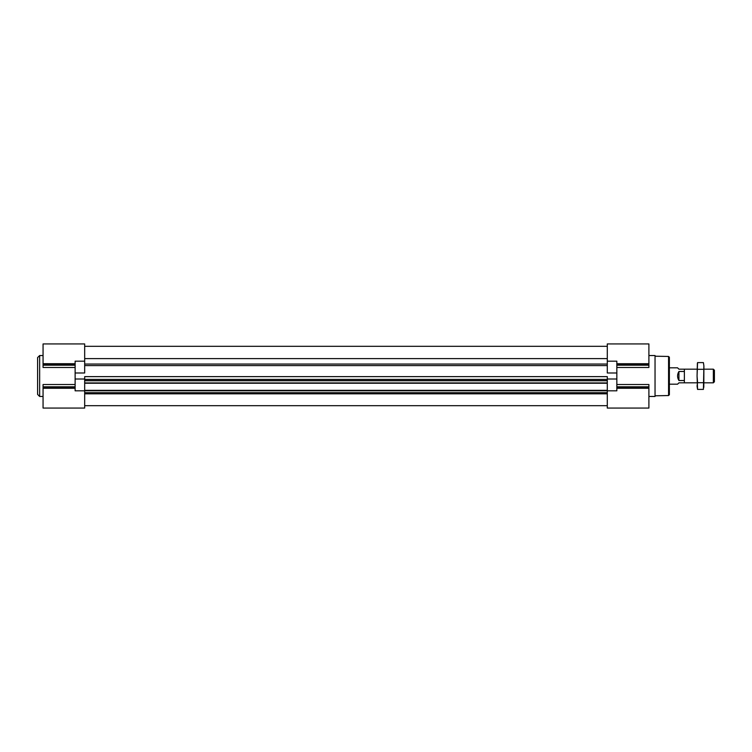 <?xml version="1.0" encoding="UTF-8"?>
<svg xmlns="http://www.w3.org/2000/svg" width="752" height="752" viewBox="0 0 752 752"><rect width="100%" height="100%" fill="white"/><g stroke="black" fill="none" stroke-linecap="round" stroke-linejoin="round"><path stroke-width="1.13" d="M648.901 363.695L648.901 343.937L607.287 343.937L607.287 372.992L616.837 372.992L616.837 390.824L607.287 390.824L607.287 408.063L648.901 408.063L648.901 388.276L616.837 388.276M616.837 363.724L648.901 363.724L648.901 367.474L616.837 367.474M616.837 384.526L648.901 384.526L648.901 388.276M75.125 365.181L43.061 365.181L43.061 367.474L75.125 367.474M43.061 365.181L43.061 343.937L84.675 343.937L84.675 372.992L75.125 372.992L75.125 361.176L84.675 361.176M43.061 363.695L75.125 363.724M75.125 384.526L43.061 384.526L43.061 408.063L84.675 408.063L84.675 390.824L75.125 390.824L75.125 372.992M84.675 390.824L84.675 383.238L607.287 383.238L84.675 383.238L84.675 376.63L607.287 376.63L607.287 390.824M607.287 358.619L84.675 358.619M607.287 361.176L616.837 361.176L616.837 372.992M648.901 355.536L655.039 355.536L655.039 396.464L648.901 396.464M37.6 376L37.6 394.424L39.649 396.464L39.649 355.536L37.6 357.576L37.6 376M668.566 395.552L668.566 356.448L669.374 357.266L669.374 394.734L668.566 395.552L655.039 395.787M669.374 367.813L677.561 367.813L678.924 369.176L684.376 369.176L684.376 371.479L678.924 371.479C677.12 374.496 677.12 377.504 678.924 380.521L684.376 380.521L684.376 382.824L697.066 382.824M684.376 382.824L678.924 382.824L677.561 384.187L669.374 384.187M684.376 380.521L684.376 371.479M703.891 369.176L713.357 369.176L713.357 382.824L703.891 382.824M713.357 369.176L714.4 370.228L714.4 381.772L713.357 382.824M678.924 371.479L678.924 380.521M697.066 386.049L697.555 382.693L697.066 376L697.555 389.395L697.066 386.049M703.411 362.605L703.891 365.951L703.411 362.605L697.555 362.605L697.066 376L697.386 363.272M697.555 389.395L703.411 389.395L703.891 365.951L703.806 387.383M703.411 382.693L697.555 382.693M703.411 369.307L697.555 369.307M607.287 365.594L84.675 365.594M84.675 379.008L75.125 379.008M616.837 379.008L607.287 379.008M75.125 364.288L43.061 364.288M75.125 386.819L43.061 386.819M75.125 387.712L43.061 387.712M607.287 393.832L84.675 393.832M607.287 392.685L84.675 392.685M607.287 390.767L84.675 390.767M607.287 390.42L84.675 390.42M607.287 390.344L84.675 390.344L607.287 390.344M607.287 382.937L84.675 382.937M607.287 380.747L84.675 380.747M607.287 379.506L84.675 379.506M607.287 379.412L84.675 379.412M607.287 364.053L84.675 364.053M616.837 364.288L648.901 364.288M616.837 365.181L648.901 365.181M616.837 386.819L648.901 386.819M616.837 387.712L648.901 387.712M75.125 388.276L43.061 388.276M43.061 355.536L39.649 355.536M43.061 396.464L39.649 396.464M607.287 405.676L84.675 405.676M607.287 346.324L84.675 346.324M668.566 356.448L655.039 356.213M684.376 369.176L697.066 369.176"/></g></svg>

